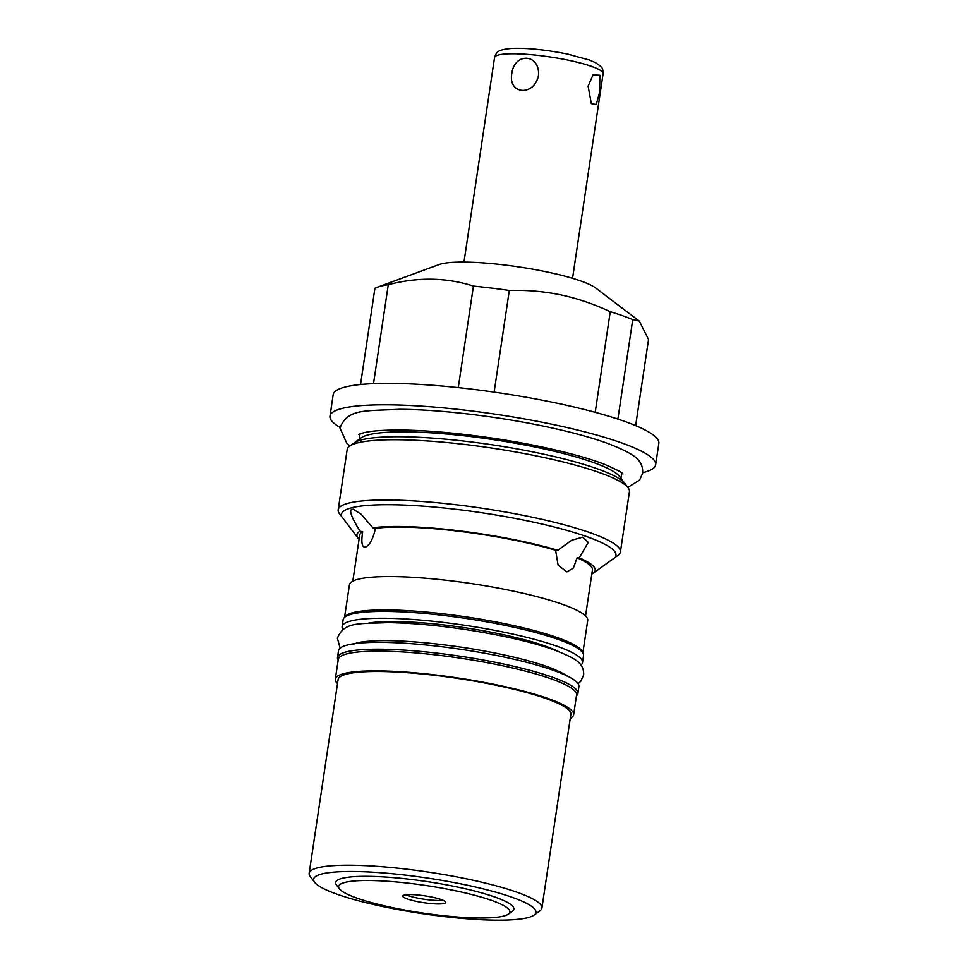 <?xml version="1.0" encoding="UTF-8"?>
<svg xmlns="http://www.w3.org/2000/svg" width="968" height="968" viewBox="0 0 968 968"><rect width="100%" height="100%" fill="white"/><g stroke="black" fill="none" stroke-linecap="round" stroke-linejoin="round"><path stroke-width="1.45" d="M577.872 693.475A121.532 19.433 8.5 0 0 502.017 663.697A121.532 19.433 -171.5 0 0 337.481 657.55L338.51 650.69A121.532 19.433 -171.5 0 1 503.045 656.836A121.532 19.433 8.5 0 1 578.9 686.615L577.872 693.475A121.532 19.433 8.5 0 1 576.456 695.847M337.481 657.55A121.532 19.433 -171.5 0 0 338.147 660.224M558.161 651.391A106.432 17.025 -171.5 0 0 501.134 634.221A106.432 17.025 -171.5 0 0 368.639 623.065M342.115 626.599L343.132 619.738A121.532 19.433 -171.5 0 1 507.668 625.897A121.532 19.433 8.5 0 1 583.523 655.663L582.506 662.523A121.532 19.433 8.5 0 0 506.651 632.757A121.532 19.433 -171.5 0 0 342.115 626.599A121.532 19.433 -171.5 0 0 342.914 629.502M582.506 662.523A121.532 19.433 8.5 0 1 580.885 665.064M582.724 652.771A120.48 19.275 -171.5 0 0 507.547 624.287A120.48 19.275 -171.5 0 0 344.753 617.209M570.237 718.425A120.48 19.275 -171.5 0 0 573.637 714.747L576.577 695.036A120.48 19.275 -171.5 0 0 501.376 665.512A120.48 19.275 -171.5 0 0 338.268 659.414L335.327 679.137A120.48 19.275 -171.5 0 0 337.493 683.638M573.637 714.747A120.48 19.275 -171.5 0 0 498.435 685.235A120.48 19.275 -171.5 0 0 335.327 679.137M582.857 652.989L587.721 620.452A120.48 19.275 -171.5 0 0 512.532 590.94A120.48 19.275 -171.5 0 0 349.424 584.829L344.56 617.366M541.899 908.081L570.854 714.336A117.672 18.816 8.5 0 0 497.407 685.513A117.672 18.816 -171.5 0 0 338.098 679.548L309.143 873.293A117.672 18.816 8.5 0 1 468.451 879.259A117.672 18.816 8.5 0 1 541.899 908.081A117.672 18.816 8.5 0 1 539.902 910.864L534.021 915.111A112.397 17.981 8.5 0 1 383.739 906.75A112.397 17.981 -171.5 0 1 314.624 882.32L310.232 876.536A117.672 18.816 8.5 0 1 309.143 873.293M534.021 915.111A112.397 17.981 8.5 0 0 465.765 884.909A112.397 17.981 -171.5 0 0 314.624 882.32M336.477 885.006A90.097 14.411 8.5 0 1 457.622 887.075A90.097 14.411 8.5 0 1 512.338 911.287L508.406 914.107A86.575 13.842 -171.5 0 0 455.831 890.85A86.575 13.842 8.5 0 0 339.405 888.854L336.477 885.006M443.078 900.325A21.695 3.473 8.5 0 1 416.845 897.941A21.695 3.473 8.5 0 1 405.919 894.771M508.406 914.107A86.575 13.842 -171.5 0 1 392.657 907.669A86.575 13.842 8.5 0 1 339.405 888.854M416.325 901.365A21.695 3.473 8.5 0 1 402.785 896.053A21.695 3.473 8.5 0 1 432.151 897.154A21.695 3.473 -171.5 0 1 445.691 902.466A21.695 3.473 -171.5 0 1 416.325 901.365M555.596 550.26L557.798 550.296A120.48 19.275 -171.5 0 0 520.01 540.87A120.48 19.275 -171.5 0 0 372.813 527.814L375.427 528.371A117.672 18.816 -171.5 0 1 518.981 541.136A117.672 18.816 8.5 0 1 555.596 550.26L558.137 565.251L566.958 571.87L573.407 568.059L577.049 557.81A117.672 18.816 8.5 0 1 592.428 569.971L585.555 615.938M557.798 550.296L571.713 540.241L582.7 537.167L588.278 542.382L579.251 557.846L577.049 557.81M375.427 528.371C373.091 539.007 369.703 545.299 365.251 547.21C361.899 547.344 361.04 542.189 362.673 531.759L360.06 531.214A120.48 19.275 -171.5 0 0 358.015 538.087A120.48 19.275 -171.5 0 0 359.067 539.273M362.673 531.759A117.672 18.816 -171.5 0 0 359.685 535.183L352.812 581.163M591.811 574.06A120.48 19.275 -171.5 0 0 593.166 573.237A120.48 19.275 -171.5 0 0 579.251 557.846M358.015 538.087L339.49 513.73A142.695 22.821 8.5 0 1 338.171 509.797A142.695 22.821 8.5 0 1 348.081 503.275A142.695 22.821 8.5 0 1 531.359 517.021A142.695 22.821 8.5 0 1 620.415 551.978A142.695 22.821 8.5 0 1 618.007 555.354L593.166 573.237M360.06 531.214C351.457 517.372 348.77 510.051 352.025 509.241L353.332 509.253L361.197 514.286L372.813 527.814M365.251 547.21L364.234 547.259M338.171 509.797L347.173 449.527A142.695 22.821 8.5 0 1 349.593 446.151A142.695 22.821 8.5 0 1 357.083 443.017A142.695 22.821 8.5 0 1 540.362 456.751A142.695 22.821 8.5 0 1 628.111 487.775A142.695 22.821 8.5 0 1 629.43 491.708L620.415 551.978M349.593 446.151L361.173 437.814A132.326 21.163 8.5 0 1 538.099 447.639A132.326 21.163 -171.5 0 1 619.472 476.413L628.111 487.775M340.01 427.42A164.645 26.33 8.5 0 1 329.979 416.107A164.645 26.33 8.5 0 1 341.414 408.593A164.645 26.33 8.5 0 1 525.297 419.084A164.645 26.33 8.5 0 1 655.651 464.785A164.645 26.33 8.5 0 1 644.216 472.299A164.645 26.33 8.5 0 1 642.74 472.662M329.979 416.107L333.173 394.678A164.645 26.33 8.5 0 1 344.608 387.164A164.645 26.33 8.5 0 1 528.504 397.654A164.645 26.33 8.5 0 1 658.857 443.344L655.651 464.785M360.532 384.514L374.918 288.27A142.695 22.821 8.5 0 1 377.217 287.29L438.988 264.591A82.546 13.201 -171.5 0 1 546.908 271.935A82.546 13.201 -171.5 0 1 595.695 288.004L639.316 321.098L648.548 339.466L635.661 425.642M639.316 321.098L632.757 319.609L617.886 419.096M632.757 319.609A142.695 22.821 -171.5 0 0 610.251 311.684L595.211 412.332M610.251 311.684C593.953 304.049 577.436 298.447 560.714 294.877C543.968 291.404 526.834 289.928 509.313 290.448A142.695 22.821 -171.5 0 0 473.437 286.092L458.263 387.624M509.313 290.448L494.128 392.125M377.217 287.29A142.695 22.821 8.5 0 1 388.289 284.701L373.503 383.643M473.437 286.092C446.284 277.405 417.898 276.945 388.289 284.701M511.782 73.665C514.456 51.824 540.398 53.772 538.45 75.661C533.997 96.57 508.055 94.622 511.782 73.665M599.64 92.142L599.845 75.25L593.033 74.899L588.12 86.116L591.339 103.661L596.215 104.568L599.64 92.142M352.316 444.639A138.739 22.191 8.5 0 1 539.503 453.278A138.739 22.191 8.5 0 1 625.945 485.537M615.938 555.257A138.739 22.191 -171.5 0 0 529.339 521.268A138.739 22.191 -171.5 0 0 341.498 514.238M463.974 262.098L494.551 57.523A54.886 8.772 8.5 0 1 568.845 60.306A54.886 8.772 -171.5 0 1 603.1 73.749L572.536 278.324M621.746 472.965L620.948 478.361M359.999 433.846L359.189 439.242M494.551 57.523C496.862 51.377 497.625 49.888 511.661 48.4C527.427 47.855 546.121 49.767 567.732 54.111L589.585 60.089L595.501 62.642C603.814 68.292 602.628 68.329 603.1 73.749M349.968 445.873L346.931 443.526L339.925 427.941C347.875 408.702 363.666 411.146 399.469 409.307C439.024 409.428 497.237 416.325 545.492 426.549C570.527 431.837 591.363 437.488 607.977 443.489C633.556 453.738 643.333 459.364 642.667 473.183L639.594 480.128L627.821 487.4M622.86 473.981C622.847 472.808 616.737 469.589 604.552 464.337C588.859 458.3 567.744 452.467 541.233 446.829C492.99 436.568 433.833 429.756 396.13 430.034C381.513 430.143 370.768 431.026 363.895 432.684L358.644 434.499M340.131 648.149L337.36 638.202C344.402 621.408 358.402 624.082 387.611 622.581C423.319 623.271 462.281 627.917 504.497 636.533C524.184 640.683 540.688 645.124 554.011 649.855C575.415 658.325 584.127 662.826 583.656 675.011L580.74 681.29L578.09 683.71M566.449 675.966C566.558 675.144 561.706 672.603 551.905 668.368C539.261 663.504 522.212 658.784 500.771 654.235C461.24 645.825 412.61 640.284 382.215 640.659C371.034 640.804 362.819 641.506 357.555 642.776L353.526 644.156"/></g></svg>
